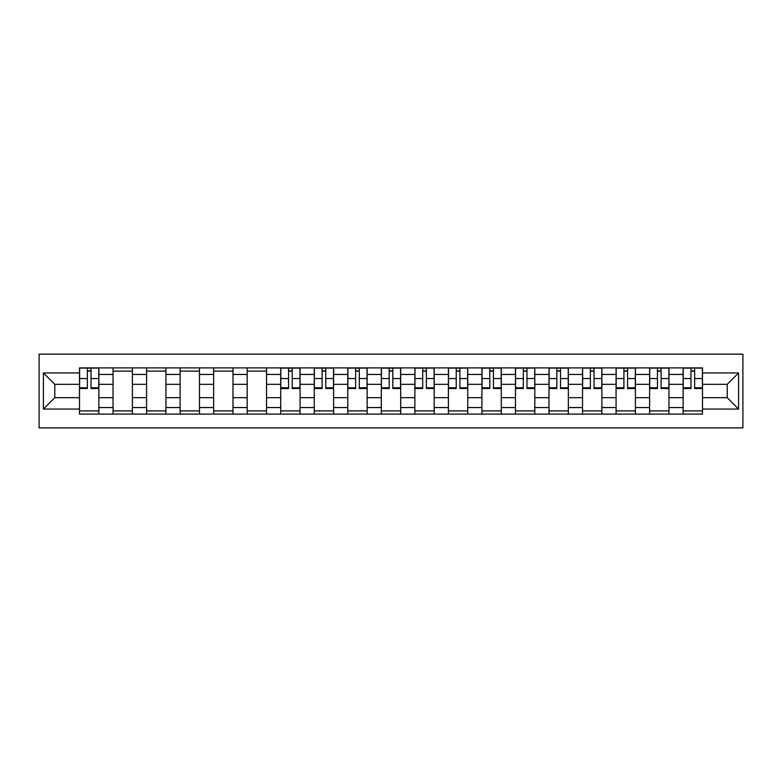 <?xml version="1.0" encoding="UTF-8"?>
<svg xmlns="http://www.w3.org/2000/svg" width="782" height="782" viewBox="0 0 782 782"><rect width="100%" height="100%" fill="white"/><g stroke="black" fill="none" stroke-linecap="round" stroke-linejoin="round"><path stroke-width="1.17" d="M39.1 427.871L742.9 427.871L742.9 354.129L39.1 354.129L39.1 427.871M113.048 414.108L113.048 374.451L98.864 374.451L98.864 414.108M98.864 374.451L98.864 367.892M113.048 374.451L113.048 367.892M132.393 367.892L132.393 414.108M146.586 414.108L146.586 367.892M165.931 367.892L165.931 414.108M180.114 414.108L180.114 367.892M199.469 367.892L199.469 414.108M213.652 414.108L213.652 367.892M232.997 367.892L232.997 414.108M247.19 414.108L247.19 367.892M266.535 367.892L266.535 414.108M280.718 414.108L280.718 367.892M300.073 367.892L300.073 414.108M314.256 414.108L314.256 367.892M333.601 367.892L333.601 414.108M347.795 414.108L347.795 367.892M367.139 367.892L367.139 414.108M381.323 414.108L381.323 367.892M400.677 367.892L400.677 414.108M414.861 414.108L414.861 367.892M434.206 367.892L434.206 414.108M448.399 414.108L448.399 367.892M467.744 367.892L467.744 414.108M481.927 414.108L481.927 367.892M501.282 367.892L501.282 414.108M515.465 414.108L515.465 367.892M534.81 367.892L534.81 414.108M549.003 414.108L549.003 367.892M568.348 367.892L568.348 414.108M582.531 414.108L582.531 367.892M601.886 367.892L601.886 414.108M616.069 414.108L616.069 367.892M635.414 367.892L635.414 414.108M649.607 414.108L649.607 367.892M668.952 367.892L668.952 414.108M683.136 414.108L683.136 367.892M683.136 397.667L668.952 397.667M649.607 397.667L635.414 397.667M616.069 397.667L601.886 397.667M582.531 397.667L568.348 397.667M549.003 397.667L534.81 397.667M515.465 397.667L501.282 397.667M481.927 397.667L467.744 397.667M448.399 397.667L434.206 397.667M414.861 397.667L400.677 397.667M381.323 397.667L367.139 397.667M347.795 397.667L333.601 397.667M314.256 397.667L300.073 397.667M280.718 397.667L266.535 397.667M247.19 397.667L232.997 397.667M213.652 397.667L199.469 397.667M180.114 397.667L165.931 397.667M146.586 397.667L132.393 397.667M113.048 397.667L98.864 397.667M683.136 384.333L668.952 384.333M649.607 384.333L635.414 384.333M616.069 384.333L601.886 384.333M582.531 384.333L568.348 384.333M549.003 384.333L534.81 384.333M515.465 384.333L501.282 384.333M481.927 384.333L467.744 384.333M448.399 384.333L434.206 384.333M414.861 384.333L400.677 384.333M381.323 384.333L367.139 384.333M347.795 384.333L333.601 384.333M314.256 384.333L300.073 384.333M280.718 384.333L266.535 384.333M247.19 384.333L232.997 384.333M213.652 384.333L199.469 384.333M180.114 384.333L165.931 384.333M146.586 384.333L132.393 384.333M113.048 384.333L98.864 384.333M54.789 397.667L79.51 397.667L79.51 384.333L54.789 384.333L54.789 397.667L43.401 409.054L43.401 372.946L79.51 372.946L79.51 384.333M702.49 384.333L702.49 397.667L727.211 397.667L727.211 384.333L702.49 384.333L702.49 367.892L79.51 367.892L79.51 372.946M702.49 372.946L738.599 372.946L738.599 409.054L702.49 409.054L702.49 397.667M79.51 397.667L79.51 414.108L702.49 414.108L702.49 409.054M79.51 409.054L43.401 409.054M98.864 410.882L79.51 410.882M87.359 371.118L91.015 371.118M132.393 410.882L113.048 410.882M113.048 371.118L132.393 371.118M165.931 410.882L146.586 410.882M146.586 371.118L165.931 371.118M199.469 410.882L180.114 410.882M180.114 371.118L199.469 371.118M232.997 410.882L213.652 410.882M213.652 371.118L232.997 371.118M266.535 410.882L247.19 410.882M247.19 371.118L266.535 371.118M300.073 410.882L280.718 410.882M288.568 371.118L292.224 371.118M333.601 410.882L314.256 410.882M322.106 371.118L325.762 371.118M367.139 410.882L347.795 410.882M355.634 371.118L359.29 371.118M400.677 410.882L381.323 410.882M389.172 371.118L392.828 371.118M434.206 410.882L414.861 410.882M422.71 371.118L426.366 371.118M467.744 410.882L448.399 410.882M456.238 371.118L459.894 371.118M501.282 410.882L481.927 410.882M489.776 371.118L493.432 371.118M534.81 410.882L515.465 410.882M523.314 371.118L526.97 371.118M568.348 410.882L549.003 410.882M556.843 371.118L560.499 371.118M601.886 410.882L582.531 410.882M590.381 371.118L594.037 371.118M635.414 410.882L616.069 410.882M623.919 371.118L627.575 371.118M668.952 410.882L649.607 410.882M657.447 371.118L661.103 371.118M702.49 410.882L683.136 410.882M690.985 371.118L694.641 371.118M43.401 372.946L54.789 384.333M727.211 397.667L738.599 409.054M727.211 384.333L738.599 372.946M91.015 388.527L91.015 368.107L98.757 368.107L98.757 388.527L91.015 388.527M87.359 370.903L91.015 370.903M87.359 368.107L79.617 368.107L79.617 388.527L87.359 388.527L87.359 368.107L91.015 368.107M292.224 388.527L292.224 368.107L299.965 368.107L299.965 388.527L292.224 388.527M288.568 370.903L292.224 370.903M288.568 368.107L280.826 368.107L280.826 388.527L288.568 388.527L288.568 368.107L292.224 368.107M325.762 388.527L325.762 368.107L333.494 368.107L333.494 388.527L325.762 388.527M322.106 370.903L325.762 370.903M322.106 368.107L314.364 368.107L314.364 388.527L322.106 388.527L322.106 368.107L325.762 368.107M359.29 388.527L359.29 368.107L367.032 368.107L367.032 388.527L359.29 388.527M355.634 370.903L359.29 370.903M355.634 368.107L347.902 368.107L347.902 388.527L355.634 388.527L355.634 368.107L359.29 368.107M392.828 388.527L392.828 368.107L400.57 368.107L400.57 388.527L392.828 388.527M389.172 370.903L392.828 370.903M389.172 368.107L381.43 368.107L381.43 388.527L389.172 388.527L389.172 368.107L392.828 368.107M426.366 388.527L426.366 368.107L434.098 368.107L434.098 388.527L426.366 388.527M422.71 370.903L426.366 370.903M422.71 368.107L414.968 368.107L414.968 388.527L422.71 388.527L422.71 368.107L426.366 368.107M459.894 388.527L459.894 368.107L467.636 368.107L467.636 388.527L459.894 388.527M456.238 370.903L459.894 370.903M456.238 368.107L448.506 368.107L448.506 388.527L456.238 388.527L456.238 368.107L459.894 368.107M493.432 388.527L493.432 368.107L501.174 368.107L501.174 388.527L493.432 388.527M489.776 370.903L493.432 370.903M489.776 368.107L482.035 368.107L482.035 388.527L489.776 388.527L489.776 368.107L493.432 368.107M526.97 388.527L526.97 368.107L534.702 368.107L534.702 388.527L526.97 388.527M523.314 370.903L526.97 370.903M523.314 368.107L515.573 368.107L515.573 388.527L523.314 388.527L523.314 368.107L526.97 368.107M560.499 388.527L560.499 368.107L568.24 368.107L568.24 388.527L560.499 388.527M556.843 370.903L560.499 370.903M556.843 368.107L549.111 368.107L549.111 388.527L556.843 388.527L556.843 368.107L560.499 368.107M594.037 388.527L594.037 368.107L601.778 368.107L601.778 388.527L594.037 388.527M590.381 370.903L594.037 370.903M590.381 368.107L582.639 368.107L582.639 388.527L590.381 388.527L590.381 368.107L594.037 368.107M627.575 388.527L627.575 368.107L635.307 368.107L635.307 388.527L627.575 388.527M623.919 370.903L627.575 370.903M623.919 368.107L616.177 368.107L616.177 388.527L623.919 388.527L623.919 368.107L627.575 368.107M661.103 388.527L661.103 368.107L668.845 368.107L668.845 388.527L661.103 388.527M657.447 370.903L661.103 370.903M657.447 368.107L649.715 368.107L649.715 388.527L657.447 388.527L657.447 368.107L661.103 368.107M694.641 388.527L694.641 368.107L702.383 368.107L702.383 388.527L694.641 388.527M690.985 370.903L694.641 370.903M690.985 368.107L683.243 368.107L683.243 388.527L690.985 388.527L690.985 368.107L694.641 368.107M649.607 374.451L635.414 374.451M616.069 374.451L601.886 374.451M582.531 374.451L568.348 374.451M549.003 374.451L534.81 374.451M515.465 374.451L501.282 374.451M481.927 374.451L467.744 374.451M448.399 374.451L434.206 374.451M414.861 374.451L400.677 374.451M381.323 374.451L367.139 374.451M347.795 374.451L333.601 374.451M314.256 374.451L300.073 374.451M280.718 374.451L266.535 374.451M247.19 374.451L232.997 374.451M213.652 374.451L199.469 374.451M180.114 374.451L165.931 374.451M146.586 374.451L132.393 374.451M683.136 374.451L668.952 374.451M649.607 407.549L635.414 407.549M616.069 407.549L601.886 407.549M582.531 407.549L568.348 407.549M549.003 407.549L534.81 407.549M515.465 407.549L501.282 407.549M481.927 407.549L467.744 407.549M448.399 407.549L434.206 407.549M414.861 407.549L400.677 407.549M381.323 407.549L367.139 407.549M347.795 407.549L333.601 407.549M314.256 407.549L300.073 407.549M280.718 407.549L266.535 407.549M247.19 407.549L232.997 407.549M213.652 407.549L199.469 407.549M180.114 407.549L165.931 407.549M146.586 407.549L132.393 407.549M113.048 407.549L98.864 407.549M683.136 407.549L668.952 407.549M91.015 387.784L98.757 387.784M91.015 378.547L98.757 378.547M79.617 387.784L87.359 387.784M79.617 378.547L87.359 378.547M292.224 387.784L299.965 387.784M292.224 378.547L299.965 378.547M280.826 387.784L288.568 387.784M280.826 378.547L288.568 378.547M325.762 387.784L333.494 387.784M325.762 378.547L333.494 378.547M314.364 387.784L322.106 387.784M314.364 378.547L322.106 378.547M359.29 387.784L367.032 387.784M359.29 378.547L367.032 378.547M347.902 387.784L355.634 387.784M347.902 378.547L355.634 378.547M392.828 387.784L400.57 387.784M392.828 378.547L400.57 378.547M381.43 387.784L389.172 387.784M381.43 378.547L389.172 378.547M426.366 387.784L434.098 387.784M426.366 378.547L434.098 378.547M414.968 387.784L422.71 387.784M414.968 378.547L422.71 378.547M459.894 387.784L467.636 387.784M459.894 378.547L467.636 378.547M448.506 387.784L456.238 387.784M448.506 378.547L456.238 378.547M493.432 387.784L501.174 387.784M493.432 378.547L501.174 378.547M482.035 387.784L489.776 387.784M482.035 378.547L489.776 378.547M526.97 387.784L534.702 387.784M526.97 378.547L534.702 378.547M515.573 387.784L523.314 387.784M515.573 378.547L523.314 378.547M560.499 387.784L568.24 387.784M560.499 378.547L568.24 378.547M549.111 387.784L556.843 387.784M549.111 378.547L556.843 378.547M594.037 387.784L601.778 387.784M594.037 378.547L601.778 378.547M582.639 387.784L590.381 387.784M582.639 378.547L590.381 378.547M627.575 387.784L635.307 387.784M627.575 378.547L635.307 378.547M616.177 387.784L623.919 387.784M616.177 378.547L623.919 378.547M661.103 387.784L668.845 387.784M661.103 378.547L668.845 378.547M649.715 387.784L657.447 387.784M649.715 378.547L657.447 378.547M694.641 387.784L702.383 387.784M694.641 378.547L702.383 378.547M683.243 387.784L690.985 387.784M683.243 378.547L690.985 378.547"/></g></svg>
